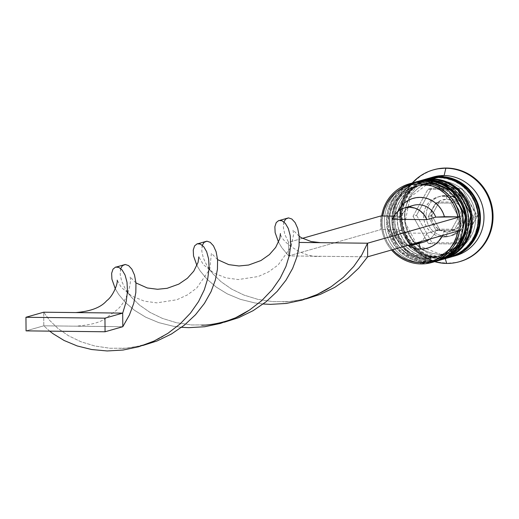 <?xml version="1.0" encoding="UTF-8"?>
<svg xmlns="http://www.w3.org/2000/svg" width="519" height="519" viewBox="0 0 519 519"><rect width="100%" height="100%" fill="white"/><g stroke="black" fill="none" stroke-linecap="round" stroke-linejoin="round"><path stroke-width="0.39" stroke-dasharray="2.6 1.95" d="M412.67 182.876A40.91 39.386 -105.9 0 0 384.839 227.445A40.91 39.386 -105.9 0 0 424.257 263.01L425.288 258.631A36.823 35.448 -105.9 0 0 460.515 222.32A36.823 35.448 -105.9 0 0 424.646 185.199A36.823 35.448 74.1 0 1 460.126 217.202A36.823 35.448 74.1 0 1 435.071 257.32A36.823 35.448 74.1 0 1 425.288 258.631L427.773 257.917A36.823 35.448 -105.9 0 0 437.556 256.607A36.823 35.448 -105.9 0 0 462.611 216.494A36.823 35.448 -105.9 0 0 427.131 184.485L420.202 185.114L413.552 187.125L407.434 190.447L402.089 194.956L397.716 200.464L394.485 206.776L392.52 213.64L391.897 220.796L392.643 227.964L394.725 234.88L398.067 241.264L402.536 246.875L407.966 251.507L414.143 254.965L420.831 257.132L427.773 257.917L434.701 257.294L441.351 255.277L447.469 251.955L452.815 247.453L457.187 241.938L460.418 235.626L462.377 228.762L463 221.607L462.254 214.438L460.171 207.529L456.83 201.145L452.36 195.527L446.937 190.901L440.761 187.437L434.072 185.27L427.131 184.485L424.646 185.199L427.131 184.485A36.823 35.448 -105.9 0 0 417.341 185.796A36.823 35.448 -105.9 0 0 392.293 225.908A36.823 35.448 -105.9 0 0 427.773 257.917A36.823 35.448 -105.9 0 0 463 221.607A36.823 35.448 -105.9 0 0 427.131 184.485L420.202 185.114L413.552 187.125L407.434 190.447L402.089 194.956L397.716 200.464L394.485 206.776L392.52 213.64L391.897 220.796L392.643 227.964L394.725 234.88L398.067 241.264L402.536 246.875L407.966 251.507L414.143 254.965L420.831 257.132L427.773 257.917L434.701 257.294L441.351 255.277L447.469 251.955L452.815 247.453L457.187 241.938L460.418 235.626L462.377 228.762L463 221.607L462.254 214.438L460.171 207.529L456.83 201.145L452.36 195.527L446.937 190.901L440.761 187.437L434.072 185.27L427.131 184.485A4.094 1.064 90.7 0 0 426.118 180.703A4.094 1.064 -89.3 0 1 427.131 184.485A36.823 35.448 -105.9 0 0 391.897 220.796A36.823 35.448 -105.9 0 0 427.773 257.917L425.288 258.631A36.823 35.448 74.1 0 1 389.808 226.621A36.823 35.448 74.1 0 1 414.856 186.509A36.823 35.448 74.1 0 1 424.646 185.199L423.543 181.423L424.646 185.199A36.823 35.448 -105.9 0 0 389.419 221.503A36.823 35.448 -105.9 0 0 425.288 258.631A36.823 35.448 74.1 0 1 389.419 221.503A36.823 35.448 74.1 0 1 424.646 185.199L431.587 185.984L438.276 188.144L444.452 191.608L449.876 196.234L454.346 201.852L457.687 208.236L459.769 215.145L460.515 222.32L459.899 229.476L457.933 236.34L454.702 242.645L450.33 248.16L444.984 252.669L438.866 255.99L432.217 258.001L425.288 258.631L418.346 257.846L411.658 255.679L405.482 252.215L400.052 247.589L395.588 241.971L392.247 235.587L390.165 228.678L389.419 221.503L390.035 214.353L392.001 207.483L395.231 201.177L399.604 195.663L404.95 191.161L411.067 187.833L417.717 185.821L424.646 185.199A36.823 35.448 74.1 0 1 460.515 222.32A36.823 35.448 74.1 0 1 425.288 258.631A4.094 1.064 90.7 0 0 426.294 262.413A4.094 1.064 -89.3 0 1 425.288 258.631L424.257 263.01A40.91 39.386 74.1 0 1 384.968 228.295A40.91 39.386 74.1 0 1 411.087 183.369M425.677 180.813A40.91 39.386 -105.9 0 0 410.789 183.661A40.91 39.386 -105.9 0 0 387.336 229.015A40.91 39.386 -105.9 0 0 426.384 262.406A40.91 39.386 74.1 0 1 386.966 226.835A40.91 39.386 74.1 0 1 414.798 182.266M414.979 182.221A40.91 39.386 -105.9 0 0 387.336 226.829A40.91 39.386 -105.9 0 0 426.741 262.303A40.91 39.386 74.1 0 1 387.693 228.911A40.91 39.386 74.1 0 1 411.145 183.557A40.91 39.386 74.1 0 1 426.028 180.709M441.63 259.455A40.91 39.386 74.1 0 1 426.741 262.303L426.384 262.406L426.741 262.303A40.91 39.386 -105.9 0 0 437.614 260.843M413.74 182.591L392.169 199.763L386.908 227.484L400.506 252.351L426.307 262.413L436.187 261.239A40.91 39.386 74.1 0 1 426.384 262.406A40.91 39.386 -105.9 0 0 441.273 259.552M417.996 181.358A40.91 39.386 -105.9 0 0 390.158 225.927A40.91 39.386 -105.9 0 0 429.583 261.492L430.608 257.106A36.823 35.448 -105.9 0 0 465.841 220.796A36.823 35.448 -105.9 0 0 429.966 183.674A36.823 35.448 74.1 0 1 465.446 215.683A36.823 35.448 74.1 0 1 440.397 255.796A36.823 35.448 74.1 0 1 430.608 257.106L433.093 256.399A36.823 35.448 -105.9 0 0 442.882 255.089A36.823 35.448 -105.9 0 0 467.93 214.976A36.823 35.448 -105.9 0 0 432.45 182.967L425.522 183.596L418.872 185.607L412.754 188.929L407.409 193.431L403.036 198.946L399.805 205.258L397.846 212.122L397.223 219.278L397.969 226.446L400.052 233.355L403.393 239.746L407.863 245.357L413.286 249.983L419.462 253.447L426.151 255.614L433.093 256.399L440.021 255.776L446.671 253.759L452.789 250.437L458.134 245.935L462.507 240.42L465.738 234.108L467.703 227.244L468.32 220.088L467.58 212.92L465.491 206.011L462.157 199.62L457.687 194.009L452.257 189.383L446.081 185.919L439.392 183.752L432.45 182.967L429.966 183.674L432.45 182.967A36.823 35.448 -105.9 0 0 422.667 184.277A36.823 35.448 -105.9 0 0 397.612 224.39A36.823 35.448 -105.9 0 0 433.093 256.399A36.823 35.448 -105.9 0 0 468.32 220.088A36.823 35.448 -105.9 0 0 432.45 182.967L425.522 183.596L418.872 185.607L412.754 188.929L407.409 193.431L403.036 198.946L399.805 205.258L397.846 212.122L397.223 219.278L397.969 226.446L400.052 233.355L403.393 239.746L407.863 245.357L413.286 249.983L419.462 253.447L426.151 255.614L433.093 256.399L440.021 255.776L446.671 253.759L452.789 250.437L458.134 245.935L462.507 240.42L465.738 234.108L467.703 227.244L468.32 220.088L467.58 212.92L465.491 206.011L462.157 199.62L457.687 194.009L452.257 189.383L446.081 185.919L439.392 183.752L432.45 182.967A4.094 1.064 90.7 0 0 431.445 179.178A4.094 1.064 -89.3 0 1 432.45 182.967A36.823 35.448 -105.9 0 0 397.223 219.278A36.823 35.448 -105.9 0 0 433.093 256.399L430.608 257.106A36.823 35.448 74.1 0 1 395.128 225.097A36.823 35.448 74.1 0 1 420.182 184.985A36.823 35.448 74.1 0 1 429.966 183.674L428.869 179.898L429.966 183.674A36.823 35.448 -105.9 0 0 394.738 219.985A36.823 35.448 -105.9 0 0 430.608 257.106A36.823 35.448 74.1 0 1 394.738 219.985A36.823 35.448 74.1 0 1 429.966 183.674L436.907 184.459L443.596 186.626L449.772 190.09L455.202 194.716L459.672 200.334L463.013 206.718L465.095 213.627L465.841 220.796L465.219 227.951L463.253 234.815L460.029 241.127L455.656 246.642L450.304 251.144L444.186 254.466L437.536 256.483L430.608 257.106L423.666 256.321L416.978 254.161L410.801 250.696L405.378 246.064L400.908 240.453L397.567 234.069L395.484 227.16L394.738 219.985L395.361 212.829L397.32 205.965L400.551 199.659L404.924 194.145L410.269 189.636L416.387 186.315L423.037 184.303L429.966 183.674A36.823 35.448 74.1 0 1 465.841 220.796A36.823 35.448 74.1 0 1 430.608 257.106A4.094 1.064 90.7 0 0 431.62 260.895A4.094 1.064 -89.3 0 1 430.608 257.106L429.583 261.492A40.91 39.386 74.1 0 1 390.23 226.394A40.91 39.386 74.1 0 1 417.114 181.618M430.997 179.295A40.91 39.386 -105.9 0 0 416.115 182.143A40.91 39.386 -105.9 0 0 392.662 227.491A40.91 39.386 -105.9 0 0 431.711 260.882A40.91 39.386 74.1 0 1 392.286 225.317A40.91 39.386 74.1 0 1 420.124 180.748M420.299 180.696A40.91 39.386 -105.9 0 0 392.656 225.311A40.91 39.386 -105.9 0 0 432.061 260.785A40.91 39.386 74.1 0 1 393.013 227.393A40.91 39.386 74.1 0 1 416.465 182.039A40.91 39.386 74.1 0 1 431.354 179.191M446.95 257.937A40.91 39.386 74.1 0 1 432.061 260.785L431.711 260.882L432.061 260.785A40.91 39.386 -105.9 0 0 442.941 259.325M419.06 181.066L397.489 198.245L392.234 225.96L405.826 250.833L431.626 260.895L442.584 259.429A40.91 39.386 74.1 0 1 431.711 260.882A40.91 39.386 -105.9 0 0 446.593 258.034M441.286 257.469A40.229 38.73 74.1 0 1 402.095 216.91A40.229 38.73 74.1 0 1 440.586 177.239L433.015 177.92L425.749 180.119L419.067 183.752L413.221 188.676L408.447 194.696L404.917 201.593L402.77 209.092L402.095 216.91L402.906 224.746L405.183 232.298L408.836 239.272L413.714 245.403L419.644 250.463L426.391 254.245L433.702 256.613L441.286 257.469L448.857 256.782L456.123 254.582L463.817 250.236A40.229 38.73 74.1 0 1 441.286 257.469M439.729 180.891A36.823 35.448 -105.9 0 0 426.333 183.454A36.823 35.448 -105.9 0 0 405.222 224.273A36.823 35.448 -105.9 0 0 440.365 254.323A36.823 35.448 -105.9 0 0 453.762 251.76A36.823 35.448 -105.9 0 0 474.872 210.941A36.823 35.448 -105.9 0 0 439.729 180.891A36.823 35.448 74.1 0 1 474.872 210.941A36.823 35.448 74.1 0 1 453.762 251.76A36.823 35.448 74.1 0 1 440.365 254.323A36.823 35.448 74.1 0 1 405.222 224.273A36.823 35.448 74.1 0 1 426.333 183.454A36.823 35.448 74.1 0 1 439.729 180.891M446.081 236.333A20.455 19.69 74.1 0 1 426.553 219.634A20.455 19.69 74.1 0 1 438.283 196.961A20.455 19.69 74.1 0 1 445.724 195.54A20.455 19.69 -105.9 0 0 440.287 196.266A20.455 19.69 -105.9 0 0 426.371 218.551A20.455 19.69 -105.9 0 0 446.081 236.333L443.596 237.04A20.455 19.69 74.1 0 1 423.887 219.258A20.455 19.69 74.1 0 1 437.802 196.973A20.455 19.69 74.1 0 1 443.239 196.247L445.724 195.54L439.392 196.597L435.694 197.713L432.295 199.562L429.33 202.06L426.897 205.122L425.106 208.632L424.01 212.446L423.666 216.417L424.081 220.4L425.243 224.24L427.098 227.789L429.576 230.91L432.593 233.479L436.025 235.405L439.742 236.606L443.596 237.04L447.443 236.696L451.141 235.574L454.54 233.732L457.511 231.227L459.938 228.165L461.735 224.656L462.825 220.847L463.169 216.871L462.753 212.887L461.599 209.047L459.743 205.498L457.258 202.378L454.242 199.809L450.81 197.888L447.099 196.682L443.239 196.247A20.455 19.69 74.1 0 1 462.948 214.029A20.455 19.69 74.1 0 1 449.032 236.314A20.455 19.69 74.1 0 1 443.596 237.04L446.081 236.333A20.455 19.69 -105.9 0 0 451.517 235.607A20.455 19.69 -105.9 0 0 465.433 213.322A20.455 19.69 -105.9 0 0 445.724 195.54A20.455 19.69 74.1 0 1 465.251 212.232A20.455 19.69 74.1 0 1 453.522 234.906A20.455 19.69 74.1 0 1 446.081 236.333A4.094 1.064 90.7 0 0 447.112 231.948A4.094 1.064 -89.3 0 1 446.081 236.333M437.802 196.973L445.808 195.527A4.094 1.064 -89.3 0 1 446.827 199.315A16.361 15.752 -105.9 0 0 431.166 215.45A16.361 15.752 -105.9 0 0 447.112 231.948L441.053 230.637L435.895 227.043L432.424 221.71L431.166 215.45L432.314 209.222L435.694 203.967L440.787 200.483L446.827 199.315L452.879 200.626L458.037 204.22L461.508 209.553L462.766 215.813L461.618 222.041L458.238 227.296L453.145 230.773L447.112 231.948A16.361 15.752 -105.9 0 0 462.766 215.813A16.361 15.752 -105.9 0 0 446.827 199.315A4.094 1.064 90.7 0 0 445.815 195.527C467.788 194.21 473.334 230.851 451.517 235.607L449.032 236.314M382.801 229.599A39.548 38.075 74.1 0 1 382.685 216.001L382.172 222.794L382.801 229.599L384.573 236.268L387.44 242.535L392.572 249.704A39.548 38.075 74.1 0 1 382.801 229.599L396.276 229.755A25.911 24.944 -105.9 0 0 407.843 245.344L402.296 240.738L399.727 237.417L397.703 233.725L396.276 229.755L382.801 229.599M381.686 215.988A40.91 39.386 -105.9 0 0 391.514 250.002A40.91 39.386 74.1 0 1 381.686 215.988M433.255 176.998A40.91 39.386 -105.9 0 0 405.417 221.574A40.91 39.386 -105.9 0 0 444.841 257.139L445.283 258.657L444.841 257.139A40.91 39.386 74.1 0 1 405.566 222.515A40.91 39.386 74.1 0 1 431.49 177.55M412.268 182.993A47.729 45.951 -105.9 0 0 434.727 261.673A47.729 45.951 74.1 0 1 412.268 182.993M433.527 261.978A40.91 39.386 74.1 0 1 424.257 263.01L421.065 263.924L424.257 263.01A40.91 39.386 -105.9 0 0 435.13 261.557M439.574 260.279A40.91 39.386 74.1 0 1 429.583 261.492L427.805 261.998A40.91 39.386 74.1 0 1 388.426 226.719A40.91 39.386 74.1 0 1 415.693 182.02L412.008 183.337L405.209 187.035L399.267 192.036L394.408 198.161L390.82 205.174L388.64 212.803L387.953 220.75L388.776 228.717L391.092 236.398L394.803 243.495L399.773 249.73L405.8 254.874L412.663 258.722L420.092 261.128L427.805 261.998L429.583 261.492A40.91 39.386 -105.9 0 0 440.456 260.038M427.928 178.523A40.91 39.386 -105.9 0 0 400.091 223.092A40.91 39.386 -105.9 0 0 439.515 258.657L433.131 260.48A40.91 39.386 74.1 0 1 393.746 225.201A40.91 39.386 74.1 0 1 421.013 180.502L417.328 181.819L410.529 185.51L404.593 190.518L399.734 196.643L396.146 203.656L393.96 211.285L393.272 219.232L394.103 227.199L396.419 234.88L400.13 241.971L405.092 248.212L411.126 253.35L417.983 257.203L425.418 259.604L433.131 260.48L439.515 258.657L450.213 257.249M453.93 256.139A40.91 39.386 74.1 0 1 444.841 257.139L441.293 258.151A40.91 39.386 74.1 0 1 401.94 223.053A40.91 39.386 74.1 0 1 428.824 178.277L425.489 179.49L418.69 183.181L412.754 188.189L407.895 194.314L404.307 201.327L402.121 208.949L401.434 216.903L402.264 224.87L404.58 232.551L408.291 239.642L413.254 245.883L419.287 251.021L426.144 254.868L433.579 257.275L441.293 258.151L444.841 257.139A40.91 39.386 -105.9 0 0 455.714 255.679M433.508 169.836A47.729 45.951 -105.9 0 0 401.414 221.924A47.729 45.951 -105.9 0 0 447.384 263.224L438.386 262.212L429.713 259.403L421.707 254.913L414.675 248.912L408.881 241.633L404.548 233.362L401.849 224.403L400.882 215.106L401.687 205.829L404.23 196.928L408.421 188.754L414.084 181.605L421.019 175.766L428.947 171.458L433.657 169.797M439.509 257.975A40.229 38.73 -105.9 0 0 477.999 218.304A40.229 38.73 -105.9 0 0 438.808 177.745A40.229 38.73 -105.9 0 0 400.318 217.416A40.229 38.73 -105.9 0 0 439.509 257.975L431.925 257.119L424.62 254.751L417.873 250.969L411.943 245.915L407.058 239.778L403.406 232.804L401.135 225.252L400.318 217.416L400.999 209.598L403.14 202.099L406.669 195.202L411.45 189.182L417.289 184.258L423.971 180.625L431.237 178.426L438.808 177.745L446.392 178.601L453.703 180.969L460.45 184.751L466.38 189.805L471.258 195.942L474.911 202.916L477.188 210.467L477.999 218.304L477.324 226.122L475.177 233.621L471.648 240.518L466.873 246.538L461.028 251.462L454.346 255.089L447.08 257.294L439.509 257.975M419.216 242.775A19.093 18.379 74.1 0 1 418.742 242.775L409.874 245.305L418.742 242.775A19.093 18.379 74.1 0 1 401.421 230.339L392.552 232.869L395.322 237.871L399.396 241.828L404.392 244.384L408.284 245.215A19.093 18.379 74.1 0 1 392.552 232.869L426.988 233.265L435.856 230.728L444.549 230.306L459.912 230.481L458.024 230.455L458.536 223.663L457.907 216.858A39.548 38.075 74.1 0 1 458.024 230.455A39.548 38.075 74.1 0 1 457.927 231.046L458.024 230.455L444.549 230.306L442.649 235.405A25.911 24.944 -105.9 0 0 444.549 230.306L435.856 230.728A19.093 18.379 74.1 0 1 429.79 239.077A19.093 18.379 -105.9 0 0 435.856 230.728L426.988 233.265A19.093 18.379 74.1 0 1 420.915 241.607L424.295 238.202L426.988 233.265L392.552 232.869L401.421 230.339L396.276 229.755L401.421 230.339A19.093 18.379 -105.9 0 0 418.742 242.775A19.093 18.379 -105.9 0 0 423.822 242.094M418.742 242.775L418.95 243.482L418.742 242.775M413.338 205.375A19.093 18.379 -105.9 0 0 401.304 216.741L393.908 216.131L396.159 216.151L397.872 211.428A25.911 24.944 -105.9 0 0 396.159 216.151L401.304 216.741A19.093 18.379 74.1 0 1 409.069 207.23M459.866 261.589L456.363 262.413L447.384 263.224A47.729 45.951 -105.9 0 0 459.711 261.628M416.562 215.281L432.003 242.652L462.41 243.002L477.376 215.982L461.936 188.611L431.523 188.261L416.562 215.281L432.003 242.652L428.454 243.671L413.014 216.3L416.562 215.281L413.014 216.3L427.974 189.273L458.387 189.623L473.828 216.994L458.861 244.014L428.454 243.671L432.003 242.652L462.41 243.002L458.861 244.014L462.41 243.002L477.376 215.982L473.828 216.994L477.376 215.982L461.936 188.611L458.387 189.623L461.936 188.611L431.523 188.261L427.974 189.273L431.523 188.261L416.562 215.281M451.283 256.931A40.91 39.386 74.1 0 1 441.293 258.151L451.277 256.937M443.005 177.342L440.586 177.239M424.776 179.574L416.919 183.687L410.977 188.695L406.118 194.82L402.53 201.833L400.35 209.455L399.662 217.409L400.486 225.376L402.802 233.057L406.513 240.148L411.483 246.389L417.51 251.527L424.373 255.38L431.802 257.781L439.515 258.657A40.91 39.386 -105.9 0 0 450.388 257.197M444.005 259.02A40.91 39.386 74.1 0 1 433.131 260.48L443.46 259.176M438.86 260.493L438.678 260.544A40.91 39.386 74.1 0 1 427.805 261.998L438.133 260.694M459.613 216.877A40.91 39.386 74.1 0 1 459.802 218.11A40.91 39.386 -105.9 0 0 459.613 216.877M459.899 229.035A40.91 39.386 74.1 0 1 459.691 230.546A40.91 39.386 -105.9 0 0 459.899 229.035M428.454 243.671L413.014 216.3L427.974 189.273L458.387 189.623L473.828 216.994L458.861 244.014L428.454 243.671M431.763 215.456L439.483 229.145L454.689 229.314L462.17 215.807L454.449 202.118L439.249 201.943L431.763 215.456L439.483 229.145L435.934 230.157L428.214 216.468L431.763 215.456L428.214 216.468L435.701 202.961L450.901 203.13L458.621 216.819L451.141 230.332L435.934 230.157L439.483 229.145L454.689 229.314L451.141 230.332L454.689 229.314L462.17 215.807L458.621 216.819L462.17 215.807L454.449 202.118L450.901 203.13L454.449 202.118L439.249 201.943L435.701 202.961L439.249 201.943L431.763 215.456M435.934 230.157L428.214 216.468L435.701 202.961L450.901 203.13L458.621 216.819L451.141 230.332L435.934 230.157M401.304 216.741L392.429 219.271L401.304 216.741M286.494 218.447L285.632 219.102L283.776 222.515L283.406 227.809L284.899 234.575L288.532 242.315L302.512 238.325L288.532 242.315L288.655 255.912L380.914 229.58L380.797 215.975L380.914 229.58L288.655 255.912L367.653 256.814L320.723 256.282C305.509 258.793 280.935 242.25 280.422 233.556M320.599 242.678L299.301 242.438M263.217 303.998L254.9 302.934L240.394 299.34L227.335 293.89L216.125 287.013L207.042 279.209L200.243 271.035L196.928 265.52L200.243 271.035L207.042 279.209L216.125 287.013L227.335 293.89L240.394 299.34L254.9 302.934L263.217 303.998M49.694 331.141L43.81 325.809L43.693 312.204L49.629 320.372L57.888 328.378L68.346 335.657L80.769 341.684L94.789 345.998L109.97 348.255L125.786 348.21L142.673 345.531L125.786 348.21L109.97 348.255L94.789 345.998L80.769 341.684L68.346 335.657L57.888 328.378L49.629 320.372L43.693 312.204L43.81 325.809L49.694 331.141M204.882 241.744L204.019 242.399L202.163 245.811L201.787 251.105L203.279 257.872L206.919 265.611L212.855 273.779L221.113 281.785L231.571 289.064L243.995 295.09L258.021 299.405L273.195 301.662L289.012 301.617L305.899 298.938L289.012 301.617L273.195 301.662L258.021 299.405L243.995 295.09L231.571 289.064L221.113 281.785L212.855 273.779L209.618 269.705M283.938 221.989L283.406 227.809L284.899 234.575L288.532 242.315L288.655 255.912L281.862 247.738L278.547 242.224L281.862 247.738L288.655 255.912L320.723 256.282M209.079 268.952L206.919 265.611L203.279 257.872L201.787 251.105L202.319 245.286M115.315 288.817L118.63 294.338L125.423 302.506L134.512 310.31L145.722 317.193L158.782 322.636L173.281 326.237L181.598 327.294L173.281 326.237L158.782 322.636L145.722 317.193L134.512 310.31L125.423 302.506L118.63 294.338L115.315 288.817M123.269 265.04L122.406 265.696L120.551 269.108L120.174 274.402L121.667 281.168L125.306 288.908L131.242 297.076L139.501 305.081L149.959 312.36L162.382 318.387L176.408 322.701L191.582 324.959L207.399 324.913L224.286 322.234L207.399 324.913L191.582 324.959L176.408 322.701L162.382 318.387L149.959 312.36L139.501 305.081L131.242 297.076L128.005 293.001M127.46 292.249L125.306 288.908L121.667 281.168L120.174 274.402L120.706 268.583M122.808 326.711L43.81 325.809L26.067 330.869L43.81 325.809L122.808 326.711M429.94 182.201L410.172 197.194L405.015 222.314L417.172 245.117L440.436 254.316L450.155 253.013L469.922 238.02L475.08 212.9L462.922 190.097L439.658 180.897L429.94 182.201M417.341 185.796L414.856 186.509M422.667 184.277L420.182 184.985M442.882 255.089L440.397 255.796M437.556 256.607L435.071 257.32M326.659 289.531C315.143 297.218 294.766 301.987 283.309 301.902M163.433 336.124C151.918 343.812 131.541 348.58 120.084 348.502M217.578 259.623L211.402 253.259L209.812 269.179L196.714 288.084L187.301 294.974L176.836 299.755L156.79 302.862L144.34 301.156L131.612 295.966L121.219 287.318L117.197 280.15M299.191 236.314L293.014 229.956L293.637 234.296L290.964 247.076L278.171 264.93L268.745 271.774L258.267 276.523L238.215 279.559L225.752 277.808L213.822 273.007L203.377 264.664L198.816 256.866M135.965 282.92L129.854 276.724C132.209 279.092 128.044 302.279 115.614 310.913L105.539 318.361C100.29 322.468 90.403 325.069 75.878 326.172"/><path stroke-width="0.78" d="M441.273 259.552A40.91 39.386 -105.9 0 0 464.726 214.204A40.91 39.386 -105.9 0 0 425.677 180.813L426.028 180.709A40.91 39.386 -105.9 0 1 465.452 216.274A40.91 39.386 -105.9 0 1 437.614 260.843L459.808 244.073L465.595 216.202L452.127 190.953L426.112 180.703L414.798 182.266A40.91 39.386 74.1 0 1 425.677 180.813L426.028 180.709A4.094 1.064 -89.3 0 1 426.118 180.703A4.094 1.064 90.7 0 0 426.028 180.709A40.91 39.386 -105.9 0 0 415.155 182.169A40.91 39.386 -105.9 0 0 414.979 182.221M425.677 180.813A40.91 39.386 74.1 0 1 465.095 216.378A40.91 39.386 74.1 0 1 437.258 260.947A40.91 39.386 74.1 0 1 436.194 261.239L437.614 260.843M426.028 180.709A40.91 39.386 74.1 0 1 465.082 214.1A40.91 39.386 74.1 0 1 441.63 259.455M446.593 258.034A40.91 39.386 -105.9 0 0 470.045 212.686A40.91 39.386 -105.9 0 0 430.997 179.295L431.354 179.191A40.91 39.386 -105.9 0 1 470.772 214.756A40.91 39.386 -105.9 0 1 442.941 259.325L465.128 242.555L470.915 214.684L457.447 189.435L431.432 179.178L420.124 180.748A40.91 39.386 74.1 0 1 430.997 179.295L431.354 179.191A4.094 1.064 -89.3 0 1 431.445 179.178A4.094 1.064 90.7 0 0 431.354 179.191A40.91 39.386 -105.9 0 0 420.481 180.644A40.91 39.386 -105.9 0 0 420.299 180.696M430.997 179.295A40.91 39.386 74.1 0 1 470.422 214.86A40.91 39.386 74.1 0 1 442.584 259.429L442.941 259.325M431.354 179.191A40.91 39.386 74.1 0 1 470.402 212.582A40.91 39.386 74.1 0 1 446.95 257.937M443.005 177.342A40.229 38.73 74.1 0 1 478.174 206.718A40.229 38.73 74.1 0 1 463.817 250.236L468.644 246.032L473.425 240.012L476.955 233.115L479.095 225.616L479.777 217.798L478.959 209.961L476.689 202.41L473.036 195.436L468.151 189.299L462.221 184.245L455.474 180.463L448.169 178.095L443.005 177.342M457.927 231.046A39.548 38.075 74.1 0 1 420.695 262.666L421.065 263.924A40.91 39.386 -105.9 0 0 459.691 230.546A40.91 39.386 74.1 0 1 431.938 262.465A40.91 39.386 74.1 0 1 421.065 263.924A40.91 39.386 74.1 0 1 391.514 250.002A40.91 39.386 -105.9 0 0 421.065 263.924L420.695 262.666A39.548 38.075 74.1 0 1 392.572 249.704L396.055 253.142L401.544 257.152L407.603 260.129L414.058 261.991L420.695 262.666L427.332 262.14L433.748 260.434L439.755 257.593L445.179 253.7L449.843 248.886L453.612 243.294L456.363 237.086L458.024 230.455M409.069 207.23A19.093 18.379 74.1 0 1 435.739 217.13L444.426 216.702A25.911 24.944 -105.9 0 0 422.589 197.544A25.911 24.944 -105.9 0 0 397.872 211.428L401.985 205.303L404.989 202.52L408.401 200.289L412.125 198.66L416.069 197.687L420.131 197.389L424.192 197.778L428.156 198.842L431.912 200.555L435.357 202.871L438.412 205.719L440.981 209.04L443.005 212.732L444.426 216.702L457.907 216.858L456.13 210.189L453.269 203.922L449.402 198.239L444.653 193.315L439.165 189.305L433.099 186.327L426.65 184.472L420.007 183.791L413.377 184.316L406.961 186.029L400.947 188.864L395.53 192.757L390.865 197.57L387.096 203.163L384.339 209.371L382.685 216.001A39.548 38.075 74.1 0 1 420.007 183.791L420.351 182.331A40.91 39.386 -105.9 0 0 381.686 215.988A40.91 39.386 74.1 0 1 409.478 183.791A40.91 39.386 74.1 0 1 420.351 182.331L423.543 181.423A40.91 39.386 -105.9 0 0 412.67 182.876L409.478 183.791M411.087 183.369A40.91 39.386 74.1 0 1 423.543 181.423L420.351 182.331A40.91 39.386 74.1 0 1 459.613 216.877A40.91 39.386 -105.9 0 0 420.351 182.331L420.007 183.791A39.548 38.075 74.1 0 1 457.907 216.858L435.739 217.13A19.093 18.379 -105.9 0 0 413.338 205.375L404.47 207.911A19.093 18.379 74.1 0 1 426.865 219.667L435.739 217.13L426.865 219.667L392.429 219.271A19.093 18.379 74.1 0 1 404.47 207.911M417.114 181.618A40.91 39.386 74.1 0 1 428.869 179.898A40.91 39.386 -105.9 0 0 417.996 181.358L416.219 181.864A40.91 39.386 74.1 0 1 427.092 180.404L428.869 179.898L427.092 180.404A40.91 39.386 74.1 0 1 466.516 215.969A40.91 39.386 74.1 0 1 438.678 260.544L440.456 260.038A40.91 39.386 -105.9 0 0 468.294 215.463A40.91 39.386 -105.9 0 0 428.869 179.898A40.91 39.386 74.1 0 1 468.359 215.936A40.91 39.386 74.1 0 1 439.574 260.279M431.49 177.55A40.91 39.386 74.1 0 1 444.128 175.545L445.84 168.24A47.729 45.951 74.1 0 1 491.837 209.734A47.729 45.951 74.1 0 1 459.36 261.732A47.729 45.951 74.1 0 1 446.671 263.431L445.283 258.657L446.671 263.431A47.729 45.951 74.1 0 1 434.727 261.673A47.729 45.951 -105.9 0 0 446.671 263.431A47.729 45.951 -105.9 0 0 492.343 216.358A47.729 45.951 -105.9 0 0 445.84 168.24A47.729 45.951 -105.9 0 0 412.268 182.993A47.729 45.951 74.1 0 1 433.157 169.94A47.729 45.951 74.1 0 1 445.84 168.24L446.554 168.039A47.729 45.951 -105.9 0 0 433.865 169.732A47.729 45.951 -105.9 0 0 433.508 169.836M438.133 260.694L442.895 259.065L449.694 255.374L455.63 250.366L460.489 244.241L464.077 237.228L466.263 229.606L466.951 221.652L466.12 213.685L463.804 206.011L460.094 198.913L455.131 192.672L449.097 187.534L442.24 183.687L434.805 181.28L427.092 180.404L419.397 181.105L415.674 182.02A40.91 39.386 74.1 0 1 416.219 181.864M450.213 257.249L454.605 255.724L461.404 252.033L467.34 247.025L472.199 240.9L475.787 233.887L477.973 226.265L478.661 218.311L477.83 210.344L475.514 202.663L471.803 195.572L466.841 189.331L460.807 184.193L453.95 180.34L446.515 177.939L438.802 177.063A40.91 39.386 -105.9 0 0 427.928 178.523L421.545 180.346A40.91 39.386 74.1 0 1 432.418 178.886L438.802 177.063L431.107 177.758L424.776 179.574M443.46 259.176L448.215 257.547L455.014 253.856L460.956 248.848L465.815 242.723L469.403 235.71L471.583 228.088L472.271 220.134L471.447 212.167L469.131 204.486L465.42 197.395L460.45 191.154L454.423 186.016L447.56 182.163L440.131 179.762L432.418 178.886A40.91 39.386 74.1 0 1 471.836 214.451A40.91 39.386 74.1 0 1 444.005 259.02L450.388 257.197A40.91 39.386 -105.9 0 0 478.226 212.628A40.91 39.386 -105.9 0 0 438.802 177.063L432.418 178.886L424.717 179.58L421 180.502A40.91 39.386 74.1 0 1 421.545 180.346M452.166 256.691L455.714 255.679A40.91 39.386 -105.9 0 0 483.546 211.11A40.91 39.386 -105.9 0 0 444.128 175.545A40.91 39.386 -105.9 0 0 433.255 176.998L429.706 178.017A40.91 39.386 74.1 0 1 440.579 176.557L444.128 175.545L440.579 176.557A40.91 39.386 74.1 0 1 479.997 212.122A40.91 39.386 74.1 0 1 452.166 256.691A40.91 39.386 74.1 0 1 451.283 256.931L456.376 255.218L463.175 251.527L469.118 246.519L473.977 240.394L477.564 233.381L479.744 225.752L480.432 217.805L479.608 209.838L477.292 202.157L473.581 195.066L468.612 188.825L462.585 183.687L455.721 179.834L448.293 177.427L440.579 176.557L432.878 177.251L428.817 178.277A40.91 39.386 74.1 0 1 429.706 178.017M414.947 244.624A19.093 18.379 74.1 0 1 409.874 245.305L415.336 244.507L420.922 241.607A19.093 18.379 74.1 0 1 414.947 244.624L423.822 242.094A19.093 18.379 -105.9 0 0 429.79 239.077A19.093 18.379 74.1 0 1 419.216 242.775M420.578 249.068A25.911 24.944 -105.9 0 0 442.649 235.405L438.717 241.153L435.72 243.936L432.308 246.168L428.584 247.797L424.639 248.77L420.578 249.068L416.517 248.679L412.553 247.615L407.843 245.344A25.911 24.944 -105.9 0 0 420.578 249.068L418.95 243.482L420.578 249.068M409.874 245.305A19.093 18.379 74.1 0 1 408.284 245.215L409.874 245.305M382.685 216.001L393.908 216.131L380.797 215.975L302.512 238.325L380.797 215.975L382.685 216.001M433.657 169.797L437.569 168.85L446.554 168.039L455.552 169.051L464.22 171.86L472.225 176.35L479.258 182.351L485.051 189.63L489.385 197.901L492.083 206.86L493.05 216.157L492.246 225.434L489.702 234.329L485.512 242.509L479.848 249.658L472.913 255.497L464.985 259.805L459.866 261.589M459.711 261.628A47.729 45.951 -105.9 0 0 460.068 261.531A47.729 45.951 -105.9 0 0 492.544 209.527A47.729 45.951 -105.9 0 0 446.554 168.039L445.84 168.24L444.128 175.545A40.91 39.386 74.1 0 1 483.676 212.057A40.91 39.386 74.1 0 1 453.93 256.139M431.938 262.465L435.13 261.557A40.91 39.386 -105.9 0 0 462.967 216.987A40.91 39.386 -105.9 0 0 423.543 181.423A40.91 39.386 74.1 0 1 463.084 217.837A40.91 39.386 74.1 0 1 433.527 261.978M459.802 218.11A40.91 39.386 74.1 0 1 459.899 229.035A40.91 39.386 -105.9 0 0 459.802 218.11M392.429 219.271L395.115 214.328L399.117 210.467L404.074 208.028L409.543 207.23L415.018 208.151L420.02 210.701L424.094 214.658L426.865 219.667L392.429 219.271M459.912 230.481L459.795 216.884L457.907 216.858L459.795 216.884L367.536 243.216L459.795 216.884L459.912 230.481L367.653 256.814L459.912 230.481M299.301 242.438L367.536 243.216L367.653 256.814L367.536 243.216L361.769 254.972L353.686 266.519L343.383 277.295L331.096 286.76L326.659 289.531L317.18 294.487L302.071 300.125L286.28 303.446L270.373 304.368L263.217 303.998L270.373 304.368L286.28 303.446L302.071 300.125L317.18 294.487L331.096 286.76L343.383 277.295L353.686 266.519L361.769 254.972L367.536 243.216L320.599 242.678L311.069 241.51L301.604 237.832L299.191 236.314M196.928 265.52L193.522 255.886L193.25 250.002L194.619 245.857L197.168 243.807L198.277 243.625L200.399 244.073L203.753 246.733L206.672 251.747L208.619 258.929L209.118 267.96L207.775 278.424L204.304 289.81L198.543 301.571L190.46 313.119L180.158 323.888L167.871 333.36L153.948 341.087L138.839 346.718L123.055 350.046L107.141 350.961L91.668 349.534L77.162 345.933L64.109 340.49L52.893 333.613L49.694 331.141L52.893 333.613L64.109 340.49L77.162 345.933L91.668 349.534L107.141 350.961L123.055 350.046L138.839 346.718L153.948 341.087L167.871 333.36L180.158 323.888L190.46 313.119L198.543 301.571L204.304 289.81L207.775 278.424L209.118 267.96L208.619 258.929L206.672 251.747L203.753 246.733L200.399 244.073L197.168 243.807L194.619 245.857L193.25 250.002L193.522 255.886L196.928 265.52M202.319 245.286L204.019 242.399L206.886 241.179L210.227 242.321L213.484 245.857L216.105 251.696L217.578 259.597L217.442 269.212L215.346 280.072L211.045 291.665L204.428 303.414L195.507 314.735L184.446 325.089L171.51 333.964L157.101 340.957L142.673 345.531L157.101 340.957L171.51 333.964L184.446 325.089L195.507 314.735L204.428 303.414L211.045 291.665L215.346 280.072L217.442 269.212L217.578 259.597L216.105 251.696L213.484 245.857L210.227 242.321L206.886 241.179L198.277 243.625M305.899 298.938L320.327 294.364L334.742 287.37L347.672 278.495L358.733 268.141L367.653 256.814L358.733 268.141L347.672 278.495L334.742 287.37L320.327 294.364L305.899 298.938M209.618 269.705L209.079 268.952M120.706 268.583L122.406 265.696L125.274 264.476L128.608 265.618L131.871 269.153L134.492 274.992L135.959 282.894L135.829 292.508L133.727 303.368L129.432 314.962L122.808 326.711L105.072 331.771L26.067 330.869L25.95 317.271L26.067 330.869L105.072 331.771L104.948 318.173L25.95 317.271L43.693 312.204L122.692 313.113L104.948 318.173L25.95 317.271L43.693 312.204L122.692 313.113L126.162 301.721L127.505 291.256L127.006 282.226L125.06 275.051L122.14 270.029L118.786 267.369L115.555 267.103L112.999 269.16L111.637 273.299L111.909 279.183L115.315 288.817L111.909 279.183L111.637 273.299L112.999 269.16L115.555 267.103L116.665 266.928L118.786 267.369L122.14 270.029L125.06 275.051L127.006 282.226L127.505 291.256L126.162 301.721L122.692 313.113L122.808 326.711L129.432 314.962L133.727 303.368L135.829 292.508L135.959 282.894L134.492 274.992L131.871 269.153L128.608 265.618L125.274 264.476L116.665 266.928M181.598 327.294L188.76 327.664L204.668 326.743L220.452 323.421L235.561 317.79L249.483 310.064L261.771 300.592L272.073 289.823L280.156 278.275L285.924 266.513L289.394 255.127L290.731 244.663L290.231 235.632L288.285 228.451L285.366 223.436L282.012 220.77L278.781 220.51L276.231 222.56L274.869 226.706L275.135 232.59L278.547 242.224L275.135 232.59L274.869 226.706L276.231 222.56L278.781 220.51L282.012 220.77L285.366 223.436L288.285 228.451L290.231 235.632L290.731 244.663L289.394 255.127L285.924 266.513L280.156 278.275L272.073 289.823L261.771 300.592L249.483 310.064L245.046 312.827L235.561 317.79L220.452 323.421L204.668 326.743L188.76 327.664L181.598 327.294M283.938 221.989L285.632 219.102L288.499 217.883L291.84 219.018L295.097 222.56L297.718 228.399L299.191 236.301L299.054 245.909L296.959 256.775L292.658 268.368L286.04 280.111L277.12 291.438L266.059 301.792L253.129 310.667L238.714 317.66L224.286 322.234L238.714 317.66L253.129 310.667L266.059 301.792L277.12 291.438L286.04 280.111L292.658 268.368L296.959 256.775L299.054 245.909L299.191 236.301L297.718 228.399L295.097 222.56L291.84 219.018L288.499 217.883L279.89 220.328M128.005 293.001L127.46 292.249M105.072 331.771L122.808 326.711L122.692 313.113L104.948 318.173L105.072 331.771M414.798 182.266L413.74 182.591M420.124 180.748L419.06 181.066M433.865 169.732L433.157 169.94M460.068 261.531L459.36 261.732M280.422 233.556L279.819 238.61L275.68 247.42L269.4 254.608L260.934 260.551L248.614 265.034L238.974 265.981L228.756 264.632L217.578 259.623M75.761 312.574C90.676 311.374 100.978 307.43 106.68 300.735C113.427 295.934 118.034 282.972 117.197 280.15M245.046 312.827C233.531 320.515 213.153 325.283 201.696 325.199M198.816 256.866L198.076 262.367L193.756 271.165L187.378 278.268L178.847 284.101L167.15 288.305L157.517 289.278L147.292 287.967L135.965 282.92"/></g></svg>
